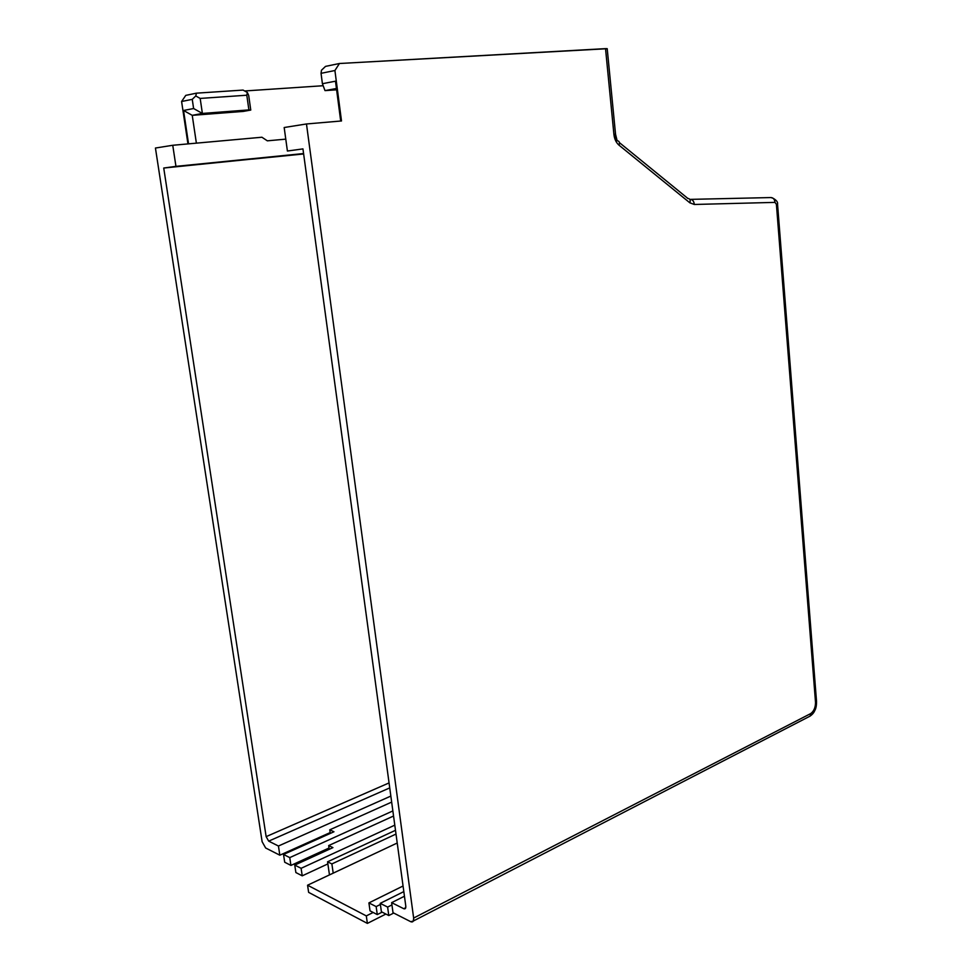 <?xml version="1.0" encoding="UTF-8"?>
<svg xmlns="http://www.w3.org/2000/svg" width="972" height="972" viewBox="0 0 972 972"><rect width="100%" height="100%" fill="white"/><g stroke="black" fill="none" stroke-linecap="round" stroke-linejoin="round"><path stroke-width="1.46" d="M607.208 48.697L339.435 63.508L325.523 66.388L339.435 63.508L334.915 70.519L321.039 73.325L321.477 70.227L325.523 66.388L321.477 70.227L321.039 73.325L322.412 83.714L335.486 81.186L340.698 121.038L335.486 81.186L322.412 83.714L325.013 90.615L336.446 88.488L325.013 90.615L336.616 89.813L325.013 90.615L322.412 83.714L321.039 73.325L334.915 70.519L341.5 120.965L306.472 123.966L284.176 127.514L306.472 123.966L413.647 918.054L810.733 713.569C813.856 711.237 815.459 707.555 815.532 702.513L776.409 204.339L774.988 202.383L694.3 204.472L689.877 202.832L619.079 145.229C616.187 142.738 614.462 139.13 613.915 134.428L605.532 48.636L339.435 63.508L334.915 70.519L341.5 120.965L306.472 123.966L413.647 918.054C413.878 921.274 412.918 922.489 410.767 921.711L393.016 912.696L391.631 902.648L404.449 896.233L391.631 902.648L403.757 908.711L391.631 902.648L393.016 912.696L410.767 921.711L413.355 921.006L413.647 918.054L810.733 713.569L810.138 716.085L808.048 717.166L810.15 716.085L413.355 921.006M302.948 148.898L405.786 906.074L302.948 148.898L287.408 151.025L284.176 127.514L287.408 151.025L302.948 148.898M390.841 796.08L278.442 846.017L268.685 841.132L389.736 787.903L268.685 841.132L278.442 846.017L279.827 855.19L265.66 847.997L262.124 841.716L155.435 148.036L262.124 841.716L265.66 847.997L279.827 855.19L330.164 832.579L329.763 829.821L391.655 802.107L329.763 829.821L333.967 831.765L329.763 829.821L330.286 833.417L330.164 832.579L279.827 855.19L278.442 846.017L390.841 796.08M405.749 907.702L403.757 908.711L405.567 908.2L405.786 906.074C405.944 908.37 405.275 909.245 403.757 908.711L405.749 907.702M690.472 199.369L770.942 197.559L773.032 198.252L770.942 197.559C773.275 197.705 774.623 199.321 774.988 202.383L776.409 204.339L777.539 204.059L816.529 701.407L815.532 702.513C815.459 707.555 813.856 711.237 810.733 713.569L810.15 716.085C812.446 714.408 813.965 712.61 814.706 710.69C815.945 708.758 816.553 705.66 816.529 701.407L815.532 702.513L776.409 204.339L777.43 204.011M770.942 197.559C773.275 197.705 774.623 199.321 774.988 202.383L694.3 204.472C693.959 201.24 692.599 199.539 690.217 199.382C692.599 199.539 693.959 201.24 694.3 204.472L689.877 202.832C690.63 200.111 689.95 198.64 687.812 198.41L687.617 198.41M619.431 142.641L687.812 198.41C689.95 198.64 690.63 200.111 689.877 202.832L619.079 145.229C619.917 142.41 619.273 140.928 617.159 140.782L613.927 134.464L615.543 134.27L613.915 134.428L605.532 48.636L607.208 48.673L615.543 134.27L617.159 140.782C619.273 140.928 619.917 142.41 619.079 145.229C616.187 142.738 614.462 139.13 613.915 134.428M185.774 95.378L181.594 101.501L187.948 143.905L181.594 101.501L185.774 95.378L196.441 93.166L195.773 95.961L192.249 99.351L181.594 101.501L192.249 99.351L193.61 108.536L183.55 110.468L192.237 115.34L196.38 143.151L192.237 115.34L202.383 113.445L193.61 108.536L183.55 110.468L192.237 115.34L243.304 111.416L192.237 115.34L202.383 113.445L193.61 108.536L192.249 99.351L195.773 95.961L200.171 98.427L202.383 113.445L248.893 109.909L202.383 113.445L200.171 98.427L195.773 95.961L196.441 93.166L185.774 95.378M323.166 85.73L244.665 90.967L323.166 85.73M243.073 90.08L196.441 93.166L243.073 90.08L247.35 92.486L246.803 95.22L200.171 98.427L246.803 95.22L248.893 109.909L250.764 110.067L243.304 111.416L250.764 110.067L248.893 109.909L246.803 95.22L247.35 92.486L243.073 90.08M188.544 143.856L183.55 110.468L188.544 143.856M261.918 137.234L172.749 145.278L155.435 148.036L172.749 145.278L175.944 166.358L163.733 168.035L254.275 158.849L163.733 168.035L266.134 836.637L389.055 782.922L266.134 836.637L268.685 841.132L266.134 836.637L163.733 168.035L303.58 153.552L175.944 166.358L172.749 145.278L261.918 137.234L267.349 140.831L261.918 137.234M254.275 158.849L303.629 153.892L254.275 158.849M303.641 153.965L252.003 159.153L303.641 153.965M391.947 904.908L387.621 907.083L380.222 903.353L403.817 891.603L380.222 903.353L381.401 911.76L380.222 903.353L387.621 907.083L388.788 915.539L381.401 911.76L388.788 915.539L393.709 913.048L388.788 915.539L387.621 907.083L391.947 904.908M392.858 810.927L289.753 857.608L283.52 854.449L333.967 831.765L283.52 854.449L289.753 857.608L290.932 865.42L284.699 862.225L283.52 854.449L284.699 862.225L290.932 865.42L329.034 848.009L290.932 865.42L289.753 857.608L392.858 810.927M376.152 906.597L377.27 914.579L382.13 912.137L377.27 914.579L370.028 910.849L368.91 902.903L376.152 906.597L377.27 914.579L370.028 910.849L368.91 902.903L403.052 886.002L368.91 902.903L376.152 906.597L380.38 904.482L376.152 906.597M396.005 834.061L331.877 863.926L327.564 861.799L395.495 830.307L327.564 861.799L331.877 863.926L333.214 873.148L397.22 843.016L307.565 885.213L333.214 873.148L331.877 863.926L396.005 834.061M329.472 874.909L327.564 861.799L329.472 874.909M373.163 912.465L366.31 915.903L307.565 885.213L366.31 915.903L367.38 923.4L385.872 914.057L367.38 923.4L308.634 892.369L307.565 885.213L308.634 892.369L367.38 923.4L366.31 915.903L373.163 912.465M327.868 863.914L302.231 875.833L295.877 872.552L294.747 865.08L332.934 847.608L328.682 845.567L332.934 847.608L294.747 865.08L301.101 868.312L294.747 865.08L295.877 872.552L302.231 875.833L327.868 863.914M329.034 848.009L328.682 845.567L393.551 816.018L328.682 845.567L329.034 848.009M394.79 825.155L301.101 868.312L302.231 875.833L301.101 868.312L394.79 825.155M285.768 139.142L267.349 140.831L285.768 139.142M248.698 95.45L247.35 92.486L248.698 95.45L250.764 110.067L248.698 95.45M773.105 198.276C776.507 200.256 777.989 202.188 777.539 204.059"/></g></svg>

